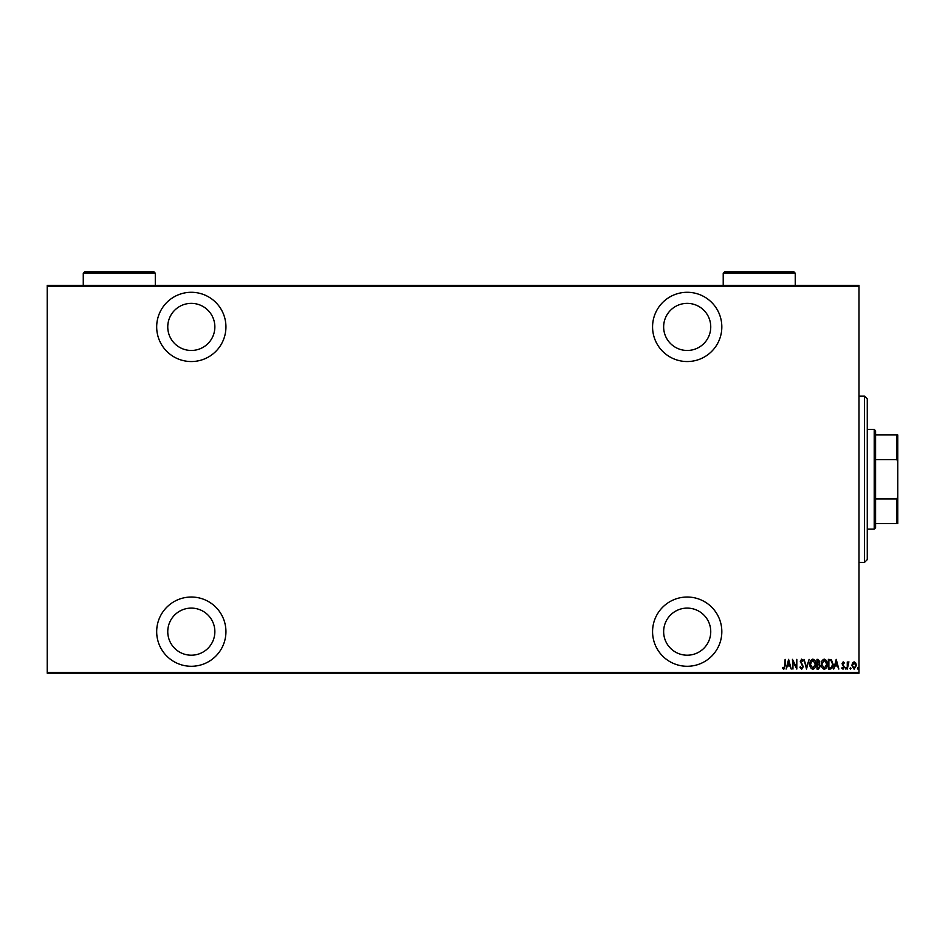 <?xml version="1.0" encoding="UTF-8"?>
<svg xmlns="http://www.w3.org/2000/svg" width="945" height="945" viewBox="0 0 945 945"><rect width="100%" height="100%" fill="white"/><g stroke="black" fill="none" stroke-linecap="round" stroke-linejoin="round"><path stroke-width="1.42" d="M687.204 666.284A34.634 34.634 0 0 0 721.826 631.662A34.634 34.634 0 0 0 687.204 597.027A34.634 34.634 0 0 0 652.57 631.662A34.634 34.634 0 0 0 687.204 666.284M191.303 666.284A34.634 34.634 0 0 0 225.938 631.662A34.634 34.634 0 0 0 191.303 597.027A34.634 34.634 0 0 0 156.681 631.662A34.634 34.634 0 0 0 191.303 666.284M191.303 361.545A34.634 34.634 0 0 0 225.938 326.923A34.634 34.634 0 0 0 191.303 292.288A34.634 34.634 0 0 0 156.681 326.923A34.634 34.634 0 0 0 191.303 361.545M687.204 361.545A34.634 34.634 0 0 0 721.826 326.923A34.634 34.634 0 0 0 687.204 292.288A34.634 34.634 0 0 0 652.57 326.923A34.634 34.634 0 0 0 687.204 361.545M687.204 303.369A23.542 23.542 0 0 1 710.746 326.923A23.542 23.542 0 0 1 687.204 350.465A23.542 23.542 0 0 1 663.65 326.923A23.542 23.542 0 0 1 687.204 303.369M191.303 303.369A23.542 23.542 0 0 1 214.858 326.923A23.542 23.542 0 0 1 191.303 350.465A23.542 23.542 0 0 1 167.761 326.923A23.542 23.542 0 0 1 191.303 303.369M191.303 608.107A23.542 23.542 0 0 1 214.858 631.662A23.542 23.542 0 0 1 191.303 655.204A23.542 23.542 0 0 1 167.761 631.662A23.542 23.542 0 0 1 191.303 608.107M687.204 608.107A23.542 23.542 0 0 1 710.746 631.662A23.542 23.542 0 0 1 687.204 655.204A23.542 23.542 0 0 1 663.65 631.662A23.542 23.542 0 0 1 687.204 608.107M852.473 663.024L854.115 661.843L855.757 663.012L856.359 665.528L854.115 669.178L851.882 665.528L852.473 663.024M847.275 669.06L847.275 661.972L847.771 663.012L848.905 661.843L847.275 669.06M843.164 661.843L844.298 662.858L843.944 663.461L843.153 662.717L842.55 663.673L844.298 667.135L843.034 669.178L841.806 668.221L842.149 667.56L843.023 668.316L843.802 667.17L842.054 663.709L843.164 661.843M830.171 669.06L828.387 669.06L828.387 659.362L831.376 659.704L833.112 664.335C833.348 666.886 832.368 668.458 830.171 669.06M816.952 669.06L816.952 659.362L818.039 659.362L819.811 661.76L819.161 663.827L820.307 666.308L818.488 669.06L816.952 669.06M806.51 669.06L804.018 659.362L806.569 667.194L809.121 659.362L806.51 669.06M792.961 669.06L792.453 659.362L796.316 667.005L796.812 659.362L796.812 669.06L792.961 661.429L792.961 669.06M784.622 665.812L785.13 659.362L785.13 665.906L783.783 669.308L782.389 668.186L782.696 667.442L783.818 668.316L784.622 665.812M858.97 672.379L858.97 673.218L47.25 673.218L47.25 672.379L858.97 672.379L858.97 286.193L47.25 286.193L47.25 285.366L858.97 285.366L858.97 286.193M47.25 672.379L47.25 286.193M788.602 659.362L791.213 669.06L789.878 665.953L787.457 665.953L786.122 669.06L788.602 659.362M801.643 669.308L799.919 667.182L800.403 666.697L801.655 668.316L802.777 666.662L800.285 661.37L801.667 659.114L803.144 660.756L802.683 661.346L801.596 660.106L800.793 661.335L803.274 666.686L801.643 669.308M809.865 664.252C809.7 661.713 810.68 660 812.806 659.114C814.992 659.941 815.996 661.642 815.83 664.205C815.996 666.745 815.003 668.446 812.854 669.308C810.704 668.469 809.7 666.792 809.865 664.252M821.299 664.252C821.134 661.713 822.115 660 824.241 659.114C826.426 659.941 827.442 661.642 827.265 664.205C827.43 666.745 826.438 668.446 824.288 669.308C822.138 668.469 821.146 666.792 821.299 664.252M836.219 659.362L838.829 669.06L837.483 665.953L835.073 665.953L833.726 669.06L836.219 659.362M845.421 668.375L845.917 667.56L846.413 668.375L845.917 669.178L845.421 668.375M850.016 668.375L850.512 667.56L851.008 668.375L850.512 669.178L850.016 668.375M857.469 668.375L857.966 667.56L858.473 668.375L857.966 669.178L857.469 668.375M789.618 664.949L788.662 661.228L787.717 664.949L789.618 664.949M815.334 664.205L812.83 660.106L810.361 664.252L812.83 668.316L815.334 664.205M818.122 660.354L817.449 660.354L817.449 663.461L819.315 661.784L818.122 660.354M817.779 664.453L817.449 668.068L818.181 668.068L819.811 666.308L818.819 664.571L817.779 664.453M826.769 664.205L824.276 660.106L821.796 664.252L824.276 668.316L826.769 664.205M828.883 660.354L828.883 668.068L831.21 667.82L832.616 664.335L831.08 660.626L828.883 660.354M837.235 664.949L836.278 661.228L835.321 664.949L837.235 664.949M855.863 665.54L854.115 662.717L852.378 665.54L854.115 668.316L855.863 665.54M864.51 396.179L867.274 398.944L867.274 559.629L864.51 562.393L864.51 396.179L858.97 396.179M864.51 562.393L858.97 562.393M874.208 429.42L875.59 430.802L875.59 527.771L874.208 529.153L874.208 429.42L867.274 429.42M874.208 529.153L867.274 529.153M875.59 434.96L897.75 434.96L897.75 523.613L896.923 523.613L896.923 498.925L897.75 496.775M897.75 461.798L896.923 459.648L896.923 434.96M875.59 459.648L896.923 459.648M875.59 498.925L896.923 498.925M875.59 523.613L896.923 523.613M795.241 273.176L723.22 273.176L724.602 271.782L793.859 271.782L795.241 273.176L795.241 285.366M723.22 273.176L723.22 285.366M155.299 273.176L83.266 273.176L84.648 271.782L153.905 271.782L155.299 273.176L155.299 285.366M83.266 273.176L83.266 285.366"/></g></svg>
